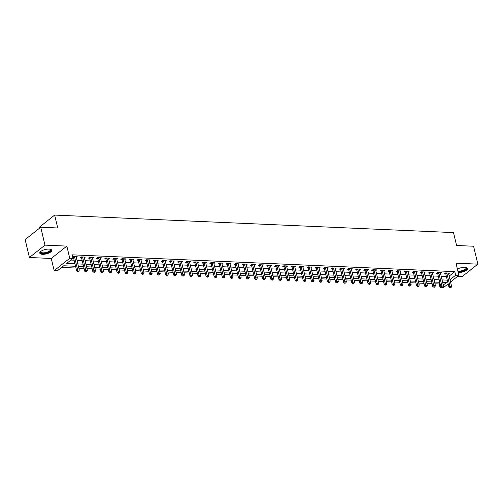 <?xml version="1.0" encoding="UTF-8"?>
<svg xmlns="http://www.w3.org/2000/svg" width="503" height="503" viewBox="0 0 503 503"><rect width="100%" height="100%" fill="white"/><g stroke="black" fill="none" stroke-linecap="round" stroke-linejoin="round"><path stroke-width="0.75" d="M42.497 254.304A6.168 2.251 166.6 0 0 48.879 253.04A6.168 2.251 166.6 0 0 51.784 250.268A6.168 2.251 166.6 0 0 49.061 249.092A6.168 2.251 166.6 0 0 42.68 250.356A6.168 2.251 166.6 0 0 39.781 253.128A6.168 2.251 166.6 0 0 42.497 254.304M458.227 272.551A6.168 2.251 166.6 0 0 464.596 271.28A6.168 2.251 166.6 0 0 467.488 268.514A6.168 2.251 166.6 0 0 464.766 267.338A6.168 2.251 166.6 0 0 457.403 269.086M75.551 266.288L63.718 265.766L57.405 270.777L54.173 270.639L69.741 258.272L72.979 258.416L66.666 263.427L74.953 263.792M51.268 258.46L66.842 246.099L44.987 245.137L40.718 227.23L25.15 239.598L29.413 257.498L51.268 258.46L54.173 270.639M39.297 228.362L39.077 227.45L54.645 215.083L453.517 232.593L456.586 245.483L473.587 246.231L477.85 264.138L455.995 263.176L458.899 275.355L450.569 281.969M457.705 276.304L462.282 276.499L477.85 264.138M448.167 283.874L443.325 287.716L440.087 287.578L440.955 286.892M434.988 283.811L439.238 283.994L440.087 287.578M61.636 267.42L75.972 268.049M78.852 268.174L84.064 268.407M86.95 268.533L92.156 268.759M95.042 268.885L100.254 269.118M103.134 269.243L108.346 269.47M111.226 269.595L116.438 269.828M119.324 269.954L124.537 270.18M127.416 270.306L132.629 270.539M135.508 270.664L140.721 270.891M143.607 271.016L148.813 271.249M151.699 271.375L156.911 271.601M159.791 271.727L165.003 271.96M167.889 272.085L173.095 272.312M175.981 272.437L181.193 272.67M184.073 272.796L189.285 273.022M192.171 273.148L197.377 273.381M200.263 273.506L205.476 273.733M208.355 273.858L213.568 274.091M216.447 274.217L221.66 274.443M224.545 274.569L229.758 274.801M232.638 274.927L237.85 275.154M240.73 275.279L245.942 275.512M248.828 275.638L254.034 275.864M256.92 275.99L262.132 276.222M265.012 276.348L270.224 276.575M273.11 276.7L278.316 276.933M281.202 277.059L286.414 277.285M289.294 277.411L294.507 277.643M297.392 277.769L302.599 277.996M305.484 278.121L310.697 278.354M313.576 278.48L318.789 278.706M321.669 278.832L326.881 279.064M329.767 279.19L334.979 279.416M337.859 279.549L343.071 279.775M345.951 279.901L351.163 280.127M354.049 280.259L359.255 280.485M362.141 280.611L367.353 280.837M370.233 280.97L375.445 281.196M378.331 281.322L383.538 281.548M386.423 281.68L391.636 281.906M394.515 282.032L399.728 282.258M402.614 282.39L407.82 282.617M410.706 282.743L415.918 282.969M418.798 283.101L424.01 283.327M426.89 283.453L432.102 283.679M44.987 245.137L29.413 257.498M439.238 283.994L440.037 283.359M438.082 282.202L434.586 282.114M429.99 281.843L426.487 281.762M421.891 281.491L418.395 281.403M413.799 281.133L410.303 281.051M405.707 280.781L402.205 280.693M397.615 280.423L394.113 280.341M389.517 280.064L386.021 279.982M381.425 279.712L377.929 279.63M373.333 279.354L369.831 279.272M365.235 279.002L361.739 278.92M357.143 278.643L353.647 278.561M349.051 278.291L345.548 278.209M340.952 277.933L337.456 277.851M332.86 277.581L329.364 277.499M324.768 277.222L321.266 277.14M316.67 276.87L313.174 276.788M308.578 276.512L305.082 276.43M300.486 276.16L296.984 276.078M292.394 275.801L288.892 275.719M284.296 275.449L280.8 275.367M276.204 275.091L272.701 275.009M268.112 274.739L264.609 274.657M260.013 274.38L256.517 274.298M251.921 274.028L248.425 273.946M243.829 273.67L240.327 273.588M235.731 273.318L232.235 273.236M227.639 272.959L224.143 272.877M219.547 272.607L216.045 272.525M211.449 272.249L207.953 272.167M203.357 271.897L199.861 271.815M195.265 271.538L191.762 271.457M187.173 271.186L183.67 271.104M179.074 270.828L175.578 270.746M170.982 270.476L167.48 270.394M162.89 270.117L159.388 270.036M154.792 269.765L151.296 269.683M146.7 269.407L143.204 269.325M138.608 269.055L135.106 268.973M130.51 268.696L127.014 268.615M122.418 268.344L118.922 268.262M114.326 267.986L110.823 267.904M106.227 267.634L102.731 267.552M98.135 267.275L94.639 267.194M90.043 266.923L86.541 266.841M81.951 266.565L78.449 266.483M73.853 266.213L69.967 266.043M65.761 265.854L63.636 265.836M449.173 276.109L454.806 271.633L72.124 254.832L72.979 258.416M70.892 260.07L74.104 260.208M76.984 260.334L82.196 260.567M85.076 260.692L90.288 260.919M93.174 261.044L98.387 261.277M101.266 261.403L106.479 261.629M109.358 261.755L114.571 261.988M117.457 262.113L122.663 262.34M125.549 262.465L130.761 262.698M133.641 262.824L138.853 263.05M141.739 263.176L146.945 263.409M149.831 263.534L155.043 263.761M157.923 263.886L163.135 264.119M166.021 264.245L171.227 264.471M174.113 264.597L179.326 264.829M182.205 264.955L187.418 265.182M190.297 265.307L195.51 265.54M198.396 265.666L203.608 265.892M206.488 266.018L211.7 266.25M214.58 266.376L219.792 266.603M222.678 266.728L227.89 266.961M230.77 267.087L235.982 267.313M238.862 267.445L244.074 267.671M246.96 267.797L252.166 268.024M255.052 268.156L260.265 268.382M263.144 268.508L268.357 268.734M271.243 268.866L276.449 269.092M279.335 269.218L284.547 269.445M287.427 269.577L292.639 269.803M295.525 269.929L300.731 270.155M303.617 270.287L308.829 270.513M311.709 270.639L316.921 270.865M319.801 270.998L325.013 271.224M327.899 271.35L333.112 271.576M335.991 271.708L341.204 271.934M344.083 272.06L349.296 272.286M352.182 272.419L357.388 272.645M360.274 272.771L365.486 272.997M368.366 273.129L373.578 273.355M376.464 273.481L381.67 273.714M384.556 273.839L389.768 274.066M392.648 274.192L397.86 274.424M400.746 274.55L405.952 274.776M408.838 274.902L414.051 275.135M416.93 275.26L422.143 275.487M425.022 275.613L430.235 275.845M433.121 275.971L438.333 276.197M441.213 276.323L446.425 276.556M448.626 273.827L449.569 273.079L445.683 272.909L444.633 273.739L445.683 273.789M440.534 273.469L441.477 272.72L437.591 272.551L436.541 273.387L437.591 273.431M432.442 273.116L433.385 272.368L429.499 272.198L428.443 273.028L429.499 273.079M424.343 272.758L425.286 272.01L421.401 271.84L420.351 272.676L421.407 272.72M416.251 272.406L417.194 271.658L413.309 271.488L412.259 272.318L413.309 272.368M408.159 272.048L409.102 271.299L405.217 271.13L404.161 271.966L405.217 272.01M400.061 271.695L401.004 270.947L397.119 270.771L396.068 271.607L397.125 271.658M391.969 271.337L392.912 270.589L389.026 270.419L387.976 271.255L389.026 271.299M383.877 270.985L384.82 270.237L380.934 270.061L379.878 270.897L380.934 270.947M375.779 270.627L376.722 269.878L372.836 269.709L371.786 270.545L372.842 270.589M367.687 270.274L368.63 269.526L364.744 269.35L363.694 270.186L364.744 270.237M359.595 269.916L360.538 269.168L356.652 268.998L355.602 269.834L356.652 269.878M351.503 269.564L352.44 268.816L348.56 268.64L347.504 269.476L348.56 269.526M343.404 269.206L344.348 268.457L340.462 268.288L339.412 269.124L340.462 269.168M335.312 268.854L336.255 268.105L332.37 267.929L331.32 268.765L332.37 268.816M327.22 268.495L328.163 267.747L324.278 267.577L323.222 268.413L324.278 268.457M319.122 268.143L320.065 267.395L316.18 267.219L315.13 268.055L316.186 268.105M311.03 267.785L311.973 267.036L308.088 266.867L307.037 267.703L308.088 267.747M302.938 267.433L303.881 266.684L299.995 266.508L298.939 267.344L299.995 267.395M294.84 267.074L295.783 266.326L291.897 266.156L290.847 266.992L291.903 267.036M286.748 266.722L287.691 265.974L283.805 265.798L282.755 266.634L283.805 266.684M278.656 266.364L279.599 265.615L275.713 265.446L274.657 266.282L275.713 266.326M270.557 266.012L271.501 265.263L267.615 265.087L266.565 265.924L267.621 265.974M262.465 265.653L263.409 264.905L259.523 264.735L258.473 265.571L259.523 265.615M254.373 265.301L255.317 264.547L251.431 264.377L250.381 265.213L251.431 265.263M246.281 264.943L247.218 264.194L243.339 264.025L242.283 264.861L243.339 264.905M238.183 264.591L239.126 263.836L235.241 263.666L234.191 264.503L235.241 264.553M230.091 264.232L231.034 263.484L227.149 263.314L226.099 264.15L227.149 264.194M221.999 263.88L222.942 263.126L219.056 262.956L218 263.792L219.056 263.842M213.901 263.522L214.844 262.773L210.958 262.604L209.908 263.44L210.964 263.484M205.809 263.17L206.752 262.415L202.866 262.245L201.816 263.082L202.866 263.132M197.717 262.811L198.66 262.063L194.774 261.893L193.718 262.729L194.774 262.773M189.618 262.459L190.562 261.705L186.676 261.535L185.626 262.371L186.682 262.421M181.526 262.101L182.47 261.353L178.584 261.183L177.534 262.019L178.584 262.063M173.434 261.749L174.378 260.994L170.492 260.824L169.436 261.661L170.492 261.711M165.336 261.39L166.279 260.642L162.394 260.472L161.344 261.309L162.4 261.353M157.244 261.032L158.187 260.284L154.302 260.114L153.252 260.95L154.302 261M149.152 260.68L150.095 259.932L146.21 259.762L145.16 260.598L146.21 260.642M141.06 260.321L141.997 259.573L138.118 259.403L137.061 260.24L138.118 260.284M132.962 259.969L133.905 259.221L130.019 259.051L128.969 259.888L130.019 259.932M124.87 259.611L125.813 258.863L121.927 258.693L120.877 259.529L121.927 259.573M116.778 259.259L117.721 258.511L113.835 258.341L112.779 259.177L113.835 259.221M108.679 258.9L109.623 258.152L105.737 257.982L104.687 258.819L105.743 258.863M100.587 258.548L101.531 257.8L97.645 257.63L96.595 258.467L97.645 258.511M92.495 258.19L93.439 257.442L89.553 257.272L88.497 258.108L89.553 258.152M84.397 257.838L85.34 257.09L81.455 256.92L80.405 257.756L81.461 257.8M76.305 257.479L77.248 256.731L73.363 256.561L72.671 257.115M72.74 257.417L73.363 257.442M66.842 246.099L69.741 258.272M454.806 271.633L455.661 275.21L458.899 275.355M40.718 227.23L57.719 227.978L54.645 215.083M443.288 285.038L446.4 282.567L442.659 282.403M439.779 282.271L434.567 282.045M431.681 281.919L426.475 281.686M423.589 281.561L418.377 281.334M415.497 281.208L410.285 280.976M407.399 280.85L402.193 280.624M399.307 280.498L394.094 280.265M391.215 280.14L386.002 279.913M383.123 279.787L377.91 279.555M375.024 279.429L369.812 279.203M366.932 279.077L361.72 278.844M358.84 278.719L353.628 278.492M350.742 278.366L345.536 278.134M342.65 278.008L337.438 277.782M334.558 277.656L329.346 277.423M326.46 277.298L321.254 277.071M318.368 276.946L313.155 276.713M310.276 276.587L305.063 276.361M302.177 276.235L296.971 276.002M294.085 275.877L288.873 275.65M285.993 275.525L280.781 275.292M277.901 275.166L272.689 274.94M269.803 274.814L264.591 274.581M261.711 274.456L256.499 274.229M253.619 274.104L248.407 273.871M245.521 273.745L240.315 273.519M237.429 273.393L232.216 273.16M229.337 273.035L224.124 272.808M221.238 272.683L216.032 272.45M213.146 272.324L207.934 272.098M205.054 271.972L199.842 271.739M196.956 271.614L191.75 271.387M188.864 271.262L183.652 271.029M180.772 270.903L175.56 270.677M172.68 270.551L167.468 270.318M164.582 270.193L159.369 269.966M156.49 269.841L151.277 269.608M148.398 269.482L143.185 269.256M140.299 269.13L135.093 268.898M132.207 268.772L126.995 268.545M124.115 268.42L118.903 268.187M116.017 268.061L110.811 267.835M107.925 267.709L102.713 267.477M99.833 267.351L94.621 267.124M91.735 266.999L86.529 266.766M83.643 266.64L78.43 266.414M450.022 279.687L455.661 275.21M77.839 263.918L83.052 264.144M85.931 264.27L91.144 264.503M94.023 264.628L99.236 264.855M102.122 264.98L107.334 265.213M110.214 265.339L115.426 265.565M118.306 265.691L123.518 265.924M126.404 266.049L131.61 266.276M134.496 266.401L139.708 266.634M142.588 266.76L147.8 266.986M150.686 267.118L155.892 267.344M158.778 267.47L163.991 267.697M166.87 267.829L172.083 268.055M174.969 268.181L180.175 268.407M183.061 268.539L188.273 268.765M191.153 268.891L196.365 269.118M199.245 269.25L204.457 269.476M207.343 269.602L212.555 269.828M215.435 269.96L220.647 270.186M223.527 270.312L228.739 270.539M231.625 270.671L236.838 270.897M239.717 271.023L244.93 271.249M247.809 271.381L253.022 271.607M255.908 271.733L261.114 271.96M264 272.092L269.212 272.318M272.092 272.444L277.304 272.67M280.19 272.802L285.396 273.028M288.282 273.154L293.494 273.387M296.374 273.513L301.586 273.739M304.472 273.865L309.678 274.097M312.564 274.223L317.777 274.449M320.656 274.575L325.869 274.808M328.748 274.934L333.961 275.16M336.847 275.286L342.059 275.518M344.939 275.644L350.151 275.87M353.031 275.996L358.243 276.229M361.129 276.354L366.335 276.581M369.221 276.707L374.433 276.939M377.313 277.065L382.525 277.291M385.411 277.417L390.617 277.65M393.503 277.775L398.716 278.002M401.595 278.128L406.808 278.36M409.694 278.486L414.9 278.712M417.786 278.838L422.998 279.071M425.878 279.196L431.09 279.423M433.97 279.549L439.182 279.781M442.068 279.907L447.28 280.133M446.903 273.311L445.853 274.148L448.959 287.188L450.009 286.352L446.903 273.311A0.792 0.578 51.5 0 0 446.79 273.047L446.739 272.953M450.399 287.553L449.978 287.886L451.046 287.584L450.399 287.553L450.009 286.352L451.625 286.421L448.525 273.387A0.792 0.578 51.5 0 1 448.506 273.123L448.519 273.028M445.853 274.148A0.792 0.578 51.5 0 0 445.74 273.877L445.331 273.186M448.959 287.188L449.978 287.886M451.046 287.584L451.625 286.421M438.811 272.959L437.755 273.795L440.861 286.829L441.917 285.993L438.811 272.959A0.792 0.578 51.5 0 0 438.698 272.689L438.641 272.595M442.307 287.194L441.885 287.534L442.954 287.226L442.307 287.194L441.917 285.993L443.533 286.062L440.427 273.028A0.792 0.578 51.5 0 1 440.414 272.764L440.421 272.676M437.755 273.795A0.792 0.578 51.5 0 0 437.648 273.525L437.239 272.833M440.861 286.829L441.885 287.534M442.954 287.226L443.533 286.062M430.713 272.601L429.663 273.437L432.769 286.477L433.819 285.641L430.713 272.601A0.792 0.578 51.5 0 0 430.606 272.337L430.549 272.242M434.215 286.842L433.793 287.175L434.441 287.207L434.862 286.867L434.215 286.842L433.819 285.641L435.441 285.71L432.335 272.676A0.792 0.578 51.5 0 1 432.316 272.406L432.329 272.318M429.663 273.437A0.792 0.578 51.5 0 0 429.556 273.167L429.141 272.475M432.769 286.477L433.793 287.175M434.862 286.867L435.441 285.71M422.621 272.249L421.571 273.085L424.677 286.119L425.727 285.283L422.621 272.249A0.792 0.578 51.5 0 0 422.514 271.978L422.457 271.884M426.116 286.484L425.695 286.823L426.764 286.515L426.116 286.484L425.727 285.283L427.349 285.352L424.243 272.318A0.792 0.578 51.5 0 1 424.224 272.054L424.236 271.966M421.571 273.085A0.792 0.578 51.5 0 0 421.457 272.815L421.049 272.123M424.677 286.119L425.695 286.823M426.764 286.515L427.349 285.352M414.529 271.89L413.479 272.727L416.578 285.761L417.635 284.931L414.529 271.89A0.792 0.578 51.5 0 0 414.415 271.626L414.365 271.532M418.024 286.132L417.603 286.465L418.251 286.496L418.672 286.157L418.024 286.132L417.635 284.931L419.25 285L416.144 271.966A0.792 0.578 51.5 0 1 416.132 271.695L416.138 271.607M413.479 272.727A0.792 0.578 51.5 0 0 413.365 272.456L412.957 271.765M416.578 285.761L417.603 286.465M418.672 286.157L419.25 285M465.916 267.47A5.338 1.949 -13.4 0 1 465.948 267.489A5.338 1.949 -13.4 0 1 463.716 270.664A5.338 1.949 -13.4 0 1 458 271.589M457.862 271.023A4.942 1.805 166.6 0 0 463.452 270.212A4.942 1.805 166.6 0 0 466.074 267.866A4.942 1.805 166.6 0 0 465.797 267.451M458.088 271.96A6.13 2.238 166.6 0 0 464.062 270.853A6.13 2.238 166.6 0 0 467.331 268.193M50.212 249.224A5.338 1.949 -13.4 0 1 50.243 249.243A5.338 1.949 -13.4 0 1 49.168 251.871A5.338 1.949 -13.4 0 1 42.805 253.38A5.338 1.949 -13.4 0 1 40.693 251.519A5.338 1.949 -13.4 0 1 40.712 251.487M40.806 251.412A4.942 1.805 166.6 0 0 40.749 251.909A4.942 1.805 166.6 0 0 42.931 252.852A4.942 1.805 166.6 0 0 48.043 251.84A4.942 1.805 166.6 0 0 50.369 249.62A4.942 1.805 166.6 0 0 50.093 249.199M39.768 252.77A6.13 2.238 166.6 0 0 42.384 253.713A6.13 2.238 166.6 0 0 48.445 252.575A6.13 2.238 166.6 0 0 51.627 249.941M406.437 271.538L405.38 272.375L408.486 285.408L409.536 284.572L406.437 271.538A0.792 0.578 51.5 0 0 406.323 271.268L406.267 271.174M409.932 285.773L409.511 286.113L410.58 285.805L409.932 285.773L409.536 284.572L411.158 284.641L408.052 271.607A0.792 0.578 51.5 0 1 408.034 271.343L408.046 271.255M405.38 272.375A0.792 0.578 51.5 0 0 405.273 272.104L404.858 271.413M408.486 285.408L409.511 286.113M410.58 285.805L411.158 284.641M398.338 271.18L397.288 272.016L400.394 285.05L401.444 284.22L398.338 271.18A0.792 0.578 51.5 0 0 398.231 270.916L398.175 270.821M401.834 285.421L401.419 285.754L402.067 285.786L402.482 285.446L401.834 285.421L401.444 284.22L403.066 284.289L399.96 271.255A0.792 0.578 51.5 0 1 399.942 270.985L399.954 270.897M397.288 272.016A0.792 0.578 51.5 0 0 397.175 271.746L396.766 271.054M400.394 285.05L401.419 285.754M402.482 285.446L403.066 284.289M390.246 270.828L389.196 271.664L392.302 284.698L393.352 283.862L390.246 270.828A0.792 0.578 51.5 0 0 390.133 270.557L390.083 270.463M393.742 285.063L393.321 285.402L394.39 285.094L393.742 285.063L393.352 283.862L394.968 283.931L391.862 270.897A0.792 0.578 51.5 0 1 391.85 270.633L391.856 270.545M389.196 271.664A0.792 0.578 51.5 0 0 389.083 271.394L388.674 270.702M392.302 284.698L393.321 285.402M394.39 285.094L394.968 283.931M382.154 270.469L381.098 271.306L384.204 284.34L385.26 283.51L382.154 270.469A0.792 0.578 51.5 0 0 382.041 270.199L381.984 270.111M385.65 284.711L385.229 285.044L385.876 285.075L386.298 284.736L385.65 284.711L385.26 283.51L386.876 283.579L383.77 270.545A0.792 0.578 51.5 0 1 383.751 270.274L383.764 270.186M381.098 271.306A0.792 0.578 51.5 0 0 380.991 271.035L380.576 270.344M384.204 284.34L385.229 285.044M386.298 284.736L386.876 283.579M374.056 270.117L373.006 270.954L376.112 283.988L377.162 283.151L374.056 270.117A0.792 0.578 51.5 0 0 373.949 269.847L373.892 269.753M377.558 284.352L377.137 284.692L378.206 284.384L377.558 284.352L377.162 283.151L378.784 283.22L375.678 270.186A0.792 0.578 51.5 0 1 375.659 269.922L375.672 269.834M373.006 270.954A0.792 0.578 51.5 0 0 372.893 270.683L372.484 269.992M376.112 283.988L377.137 284.692M378.206 284.384L378.784 283.22M365.964 269.759L364.914 270.595L368.02 283.629L369.07 282.799L365.964 269.759A0.792 0.578 51.5 0 0 365.851 269.489L365.8 269.401M369.46 284L369.039 284.333L369.686 284.365L370.107 284.025L369.46 284L369.07 282.799L370.686 282.868L367.58 269.834A0.792 0.578 51.5 0 1 367.567 269.564L367.58 269.476M364.914 270.595A0.792 0.578 51.5 0 0 364.801 270.325L364.392 269.633M368.02 283.629L369.039 284.333M370.107 284.025L370.686 282.868M357.872 269.407L356.816 270.243L359.922 283.277L360.978 282.441L357.872 269.407A0.792 0.578 51.5 0 0 357.759 269.136L357.702 269.042M361.368 283.642L360.947 283.981L362.015 283.673L361.368 283.642L360.978 282.441L362.594 282.51L359.488 269.476A0.792 0.578 51.5 0 1 359.469 269.212L359.482 269.124M356.816 270.243A0.792 0.578 51.5 0 0 356.709 269.973L356.3 269.281M359.922 283.277L360.947 283.981M362.015 283.673L362.594 282.51M349.774 269.048L348.724 269.885L351.83 282.919L352.88 282.089L349.774 269.048A0.792 0.578 51.5 0 0 349.667 268.778L349.61 268.69M353.276 283.29L352.855 283.623L353.502 283.654L353.923 283.315L353.276 283.29L352.88 282.089L354.502 282.158L351.396 269.124A0.792 0.578 51.5 0 1 351.377 268.854L351.39 268.765M348.724 269.885A0.792 0.578 51.5 0 0 348.61 269.614L348.202 268.923M351.83 282.919L352.855 283.623M353.923 283.315L354.502 282.158M341.682 268.696L340.632 269.533L343.738 282.567L344.788 281.73L341.682 268.696A0.792 0.578 51.5 0 0 341.568 268.426L341.518 268.332M345.177 282.931L344.756 283.271L345.825 282.963L345.177 282.931L344.788 281.73L346.404 281.799L343.304 268.765A0.792 0.578 51.5 0 1 343.285 268.501L343.298 268.413M340.632 269.533A0.792 0.578 51.5 0 0 340.518 269.262L340.11 268.571M343.738 282.567L344.756 283.271M345.825 282.963L346.404 281.799M333.59 268.338L332.533 269.174L335.639 282.208L336.696 281.378L333.59 268.338A0.792 0.578 51.5 0 0 333.476 268.068L333.42 267.98M337.085 282.579L336.664 282.912L337.312 282.944L337.733 282.604L337.085 282.579L336.696 281.378L338.312 281.447L335.205 268.413A0.792 0.578 51.5 0 1 335.193 268.143L335.199 268.055M332.533 269.174A0.792 0.578 51.5 0 0 332.426 268.904L332.018 268.212M335.639 282.208L336.664 282.912M337.733 282.604L338.312 281.447M325.491 267.986L324.441 268.822L327.547 281.856L328.597 281.02L325.491 267.986A0.792 0.578 51.5 0 0 325.384 267.715L325.328 267.621M328.993 282.221L328.572 282.56L329.641 282.252L328.993 282.221L328.597 281.02L330.22 281.089L327.113 268.055A0.792 0.578 51.5 0 1 327.095 267.791L327.107 267.703M324.441 268.822A0.792 0.578 51.5 0 0 324.334 268.552L323.919 267.86M327.547 281.856L328.572 282.56M329.641 282.252L330.22 281.089M317.399 267.627L316.349 268.464L319.455 281.498L320.505 280.668L317.399 267.627A0.792 0.578 51.5 0 0 317.292 267.357L317.236 267.269M320.895 281.869L320.474 282.202L321.121 282.233L321.543 281.894L320.895 281.869L320.505 280.668L322.127 280.737L319.021 267.703A0.792 0.578 51.5 0 1 319.003 267.433L319.015 267.344M316.349 268.464A0.792 0.578 51.5 0 0 316.236 268.193L315.827 267.502M319.455 281.498L320.474 282.202M321.543 281.894L322.127 280.737M309.307 267.275L308.257 268.112L311.357 281.146L312.413 280.309L309.307 267.275A0.792 0.578 51.5 0 0 309.194 267.005L309.144 266.911M312.803 281.51L312.382 281.85L313.451 281.542L312.803 281.51L312.413 280.309L314.029 280.378L310.923 267.344A0.792 0.578 51.5 0 1 310.911 267.08L310.917 266.992M308.257 268.112A0.792 0.578 51.5 0 0 308.144 267.841L307.735 267.15M311.357 281.146L312.382 281.85M313.451 281.542L314.029 280.378M301.215 266.917L300.159 267.753L303.265 280.787L304.315 279.957L301.215 266.917A0.792 0.578 51.5 0 0 301.102 266.647L301.046 266.559M304.711 281.158L304.29 281.491L304.937 281.523L305.359 281.183L304.711 281.158L304.315 279.957L305.937 280.026L302.831 266.992A0.792 0.578 51.5 0 1 302.812 266.722L302.825 266.634M300.159 267.753A0.792 0.578 51.5 0 0 300.052 267.483L299.637 266.791M303.265 280.787L304.29 281.491M305.359 281.183L305.937 280.026M293.117 266.565L292.067 267.401L295.173 280.435L296.223 279.599L293.117 266.565A0.792 0.578 51.5 0 0 293.01 266.294L292.953 266.2M296.613 280.8L296.198 281.133L296.845 281.164L297.26 280.831L296.613 280.8L296.223 279.599L297.845 279.668L294.739 266.634A0.792 0.578 51.5 0 1 294.72 266.37L294.733 266.282M292.067 267.401A0.792 0.578 51.5 0 0 291.954 267.131L291.545 266.439M295.173 280.435L296.198 281.133M297.26 280.831L297.845 279.668M285.025 266.206L283.975 267.043L287.081 280.077L288.131 279.247L285.025 266.206A0.792 0.578 51.5 0 0 284.912 265.936L284.861 265.848M288.521 280.448L288.1 280.781L288.747 280.812L289.168 280.473L288.521 280.448L288.131 279.247L289.747 279.316L286.641 266.282A0.792 0.578 51.5 0 1 286.628 266.012L286.635 265.924M283.975 267.043A0.792 0.578 51.5 0 0 283.862 266.772L283.453 266.081M287.081 280.077L288.1 280.781M289.168 280.473L289.747 279.316M276.933 265.854L275.877 266.691L278.983 279.725L280.039 278.888L276.933 265.854A0.792 0.578 51.5 0 0 276.82 265.584L276.763 265.49M280.429 280.089L280.008 280.423L280.655 280.454L281.076 280.121L280.429 280.089L280.039 278.888L281.655 278.958L278.549 265.924A0.792 0.578 51.5 0 1 278.53 265.659L278.543 265.571M275.877 266.691A0.792 0.578 51.5 0 0 275.77 266.42L275.355 265.729M278.983 279.725L280.008 280.423M281.076 280.121L281.655 278.958M268.835 265.496L267.785 266.332L270.891 279.366L271.941 278.53L268.835 265.496A0.792 0.578 51.5 0 0 268.728 265.226L268.671 265.138M272.337 279.737L271.916 280.07L272.563 280.096L272.984 279.762L272.337 279.737L271.941 278.53L273.563 278.605L270.457 265.571A0.792 0.578 51.5 0 1 270.438 265.301L270.451 265.213M267.785 266.332A0.792 0.578 51.5 0 0 267.671 266.062L267.263 265.37M270.891 279.366L271.916 280.07M272.984 279.762L273.563 278.605M260.743 265.144L259.693 265.98L262.799 279.014L263.849 278.178L260.743 265.144A0.792 0.578 51.5 0 0 260.629 264.874L260.579 264.779M264.238 279.379L263.817 279.712L264.886 279.41L264.238 279.379L263.849 278.178L265.465 278.247L262.359 265.213A0.792 0.578 51.5 0 1 262.346 264.949L262.359 264.861M259.693 265.98A0.792 0.578 51.5 0 0 259.579 265.71L259.171 265.018M262.799 279.014L263.817 279.712M264.886 279.41L265.465 278.247M252.651 264.785L251.594 265.622L254.7 278.656L255.757 277.819L252.651 264.785A0.792 0.578 51.5 0 0 252.537 264.515L252.481 264.427M256.146 279.027L255.725 279.36L256.373 279.385L256.794 279.052L256.146 279.027L255.757 277.819L257.373 277.895L254.267 264.861A0.792 0.578 51.5 0 1 254.248 264.591L254.26 264.503M251.594 265.622A0.792 0.578 51.5 0 0 251.487 265.351L251.079 264.66M254.7 278.656L255.725 279.36M256.794 279.052L257.373 277.895M244.552 264.433L243.502 265.27L246.608 278.304L247.658 277.467L244.552 264.433A0.792 0.578 51.5 0 0 244.445 264.163L244.389 264.069M248.054 278.668L247.633 279.002L248.281 279.033L248.702 278.7L248.054 278.668L247.658 277.467L249.281 277.537L246.174 264.503A0.792 0.578 51.5 0 1 246.156 264.238L246.168 264.15M243.502 265.27A0.792 0.578 51.5 0 0 243.389 264.999L242.98 264.308M246.608 278.304L247.633 279.002M248.702 278.7L249.281 277.537M236.46 264.075L235.41 264.911L238.516 277.945L239.566 277.109L236.46 264.075A0.792 0.578 51.5 0 0 236.347 263.805L236.297 263.717M239.956 278.316L239.535 278.649L240.183 278.675L240.604 278.341L239.956 278.316L239.566 277.109L241.182 277.184L238.082 264.15A0.792 0.578 51.5 0 1 238.064 263.88L238.076 263.792M235.41 264.911A0.792 0.578 51.5 0 0 235.297 264.641L234.888 263.949M238.516 277.945L239.535 278.649M240.604 278.341L241.182 277.184M228.368 263.723L227.312 264.559L230.418 277.593L231.474 276.757L228.368 263.723A0.792 0.578 51.5 0 0 228.255 263.453L228.199 263.358M231.864 277.958L231.443 278.291L232.09 278.322L232.512 277.989L231.864 277.958L231.474 276.757L233.09 276.826L229.984 263.792A0.792 0.578 51.5 0 1 229.972 263.528L229.978 263.44M227.312 264.559A0.792 0.578 51.5 0 0 227.205 264.289L226.796 263.597M230.418 277.593L231.443 278.291M232.512 277.989L233.09 276.826M220.27 263.365L219.22 264.201L222.326 277.235L223.376 276.399L220.27 263.365A0.792 0.578 51.5 0 0 220.163 263.094L220.107 263.006M223.772 277.606L223.351 277.939L224.42 277.631L223.772 277.606L223.376 276.399L224.998 276.474L221.892 263.44A0.792 0.578 51.5 0 1 221.873 263.17L221.886 263.082M219.22 264.201A0.792 0.578 51.5 0 0 219.113 263.93L218.698 263.239M222.326 277.235L223.351 277.939M224.42 277.631L224.998 276.474M212.178 263.012L211.128 263.849L214.234 276.883L215.284 276.046L212.178 263.012A0.792 0.578 51.5 0 0 212.071 262.742L212.014 262.648M215.674 277.247L215.253 277.581L216.321 277.279L215.674 277.247L215.284 276.046L216.906 276.116L213.8 263.082A0.792 0.578 51.5 0 1 213.781 262.817L213.794 262.729M211.128 263.849A0.792 0.578 51.5 0 0 211.015 263.578L210.606 262.887M214.234 276.883L215.253 277.581M216.321 277.279L216.906 276.116M204.086 262.654L203.036 263.49L206.136 276.524L207.192 275.688L204.086 262.654A0.792 0.578 51.5 0 0 203.973 262.384L203.922 262.296M207.582 276.895L207.161 277.228L208.229 276.92L207.582 276.895L207.192 275.688L208.808 275.763L205.702 262.723A0.792 0.578 51.5 0 1 205.689 262.459L205.696 262.371M203.036 263.49A0.792 0.578 51.5 0 0 202.923 263.22L202.514 262.528M206.136 276.524L207.161 277.228M208.229 276.92L208.808 275.763M195.994 262.302L194.938 263.138L198.044 276.172L199.094 275.336L195.994 262.302A0.792 0.578 51.5 0 0 195.881 262.032L195.824 261.937M199.49 276.537L199.069 276.87L200.137 276.568L199.49 276.537L199.094 275.336L200.716 275.405L197.61 262.371A0.792 0.578 51.5 0 1 197.591 262.107L197.604 262.019M194.938 263.138A0.792 0.578 51.5 0 0 194.831 262.868L194.416 262.176M198.044 276.172L199.069 276.87M200.137 276.568L200.716 275.405M187.896 261.944L186.846 262.78L189.952 275.814L191.002 274.978L187.896 261.944A0.792 0.578 51.5 0 0 187.789 261.673L187.732 261.585M191.392 276.185L190.977 276.518L192.039 276.21L191.392 276.185L191.002 274.978L192.624 275.053L189.518 262.013A0.792 0.578 51.5 0 1 189.499 261.749L189.512 261.661M186.846 262.78A0.792 0.578 51.5 0 0 186.732 262.509L186.324 261.818M189.952 275.814L190.977 276.518M192.039 276.21L192.624 275.053M179.804 261.591L178.754 262.428L181.853 275.462L182.91 274.625L179.804 261.591A0.792 0.578 51.5 0 0 179.69 261.321L179.64 261.227M183.299 275.826L182.878 276.16L183.947 275.858L183.299 275.826L182.91 274.625L184.526 274.695L181.42 261.661A0.792 0.578 51.5 0 1 181.407 261.397L181.413 261.309M178.754 262.428A0.792 0.578 51.5 0 0 178.64 262.157L178.232 261.466M181.853 275.462L182.878 276.16M183.947 275.858L184.526 274.695M171.712 261.233L170.655 262.069L173.761 275.103L174.818 274.267L171.712 261.233A0.792 0.578 51.5 0 0 171.598 260.963L171.542 260.875M175.207 275.474L174.786 275.807L175.855 275.499L175.207 275.474L174.818 274.267L176.434 274.342L173.328 261.302A0.792 0.578 51.5 0 1 173.309 261.038L173.321 260.95M170.655 262.069A0.792 0.578 51.5 0 0 170.548 261.799L170.133 261.107M173.761 275.103L174.786 275.807M175.855 275.499L176.434 274.342M163.613 260.881L162.563 261.717L165.669 274.751L166.719 273.915L163.613 260.881A0.792 0.578 51.5 0 0 163.506 260.611L163.45 260.516M167.115 275.116L166.694 275.449L167.763 275.147L167.115 275.116L166.719 273.915L168.342 273.984L165.236 260.95A0.792 0.578 51.5 0 1 165.217 260.686L165.229 260.598M162.563 261.717A0.792 0.578 51.5 0 0 162.45 261.447L162.041 260.755M165.669 274.751L166.694 275.449M167.763 275.147L168.342 273.984M155.521 260.523L154.471 261.359L157.577 274.393L158.627 273.557L155.521 260.523A0.792 0.578 51.5 0 0 155.408 260.252L155.358 260.164M159.017 274.764L158.596 275.097L159.665 274.789L159.017 274.764L158.627 273.557L160.243 273.632L157.137 260.592A0.792 0.578 51.5 0 1 157.125 260.328L157.137 260.24M154.471 261.359A0.792 0.578 51.5 0 0 154.358 261.088L153.949 260.397M157.577 274.393L158.596 275.097M159.665 274.789L160.243 273.632M147.429 260.17L146.373 261.007L149.479 274.041L150.535 273.204L147.429 260.17A0.792 0.578 51.5 0 0 147.316 259.9L147.26 259.806M150.925 274.405L150.504 274.739L151.573 274.437L150.925 274.405L150.535 273.204L152.151 273.274L149.045 260.24A0.792 0.578 51.5 0 1 149.026 259.976L149.039 259.888M146.373 261.007A0.792 0.578 51.5 0 0 146.266 260.736L145.857 260.045M149.479 274.041L150.504 274.739M151.573 274.437L152.151 273.274M139.331 259.812L138.281 260.648L141.387 273.682L142.437 272.846L139.331 259.812A0.792 0.578 51.5 0 0 139.224 259.542L139.168 259.454M142.833 274.053L142.412 274.387L143.481 274.078L142.833 274.053L142.437 272.846L144.059 272.922L140.953 259.881A0.792 0.578 51.5 0 1 140.934 259.617L140.947 259.529M138.281 260.648A0.792 0.578 51.5 0 0 138.168 260.378L137.759 259.686M141.387 273.682L142.412 274.387M143.481 274.078L144.059 272.922M131.239 259.46L130.189 260.29L133.295 273.33L134.345 272.494L131.239 259.46A0.792 0.578 51.5 0 0 131.126 259.19L131.076 259.095M134.735 273.695L134.314 274.028L135.382 273.726L134.735 273.695L134.345 272.494L135.961 272.563L132.861 259.529A0.792 0.578 51.5 0 1 132.842 259.265L132.855 259.177M130.189 260.29A0.792 0.578 51.5 0 0 130.076 260.026L129.667 259.334M133.295 273.33L134.314 274.028M135.382 273.726L135.961 272.563M123.147 259.102L122.091 259.938L125.197 272.972L126.253 272.136L123.147 259.102A0.792 0.578 51.5 0 0 123.034 258.831L122.977 258.743M126.643 273.343L126.222 273.676L126.869 273.701L127.29 273.368L126.643 273.343L126.253 272.136L127.869 272.211L124.763 259.171A0.792 0.578 51.5 0 1 124.75 258.907L124.757 258.819M122.091 259.938A0.792 0.578 51.5 0 0 121.984 259.667L121.575 258.976M125.197 272.972L126.222 273.676M127.29 273.368L127.869 272.211M115.049 258.749L113.999 259.579L117.105 272.62L118.155 271.783L115.049 258.749A0.792 0.578 51.5 0 0 114.942 258.479L114.885 258.385M118.551 272.984L118.13 273.318L119.198 273.016L118.551 272.984L118.155 271.783L119.777 271.853L116.671 258.819A0.792 0.578 51.5 0 1 116.652 258.555L116.665 258.467M113.999 259.579A0.792 0.578 51.5 0 0 113.892 259.315L113.477 258.617M117.105 272.62L118.13 273.318M119.198 273.016L119.777 271.853M106.957 258.391L105.907 259.227L109.013 272.261L110.063 271.425L106.957 258.391A0.792 0.578 51.5 0 0 106.85 258.121L106.793 258.033M110.453 272.632L110.031 272.966L110.679 272.991L111.1 272.657L110.453 272.632L110.063 271.425L111.685 271.501L108.579 258.46A0.792 0.578 51.5 0 1 108.56 258.196L108.573 258.108M105.907 259.227A0.792 0.578 51.5 0 0 105.793 258.957L105.385 258.265M109.013 272.261L110.031 272.966M111.1 272.657L111.685 271.501M98.865 258.039L97.808 258.869L100.914 271.909L101.971 271.073L98.865 258.039A0.792 0.578 51.5 0 0 98.751 257.769L98.701 257.674M102.361 272.274L101.939 272.607L102.587 272.639L103.008 272.305L102.361 272.274L101.971 271.073L103.587 271.142L100.481 258.108A0.792 0.578 51.5 0 1 100.468 257.844L100.474 257.75M97.808 258.869A0.792 0.578 51.5 0 0 97.701 258.605L97.293 257.907M100.914 271.909L101.939 272.607M103.008 272.305L103.587 271.142M90.773 257.681L89.716 258.517L92.822 271.551L93.872 270.715L90.773 257.681A0.792 0.578 51.5 0 0 90.659 257.41L90.603 257.322M94.268 271.922L93.847 272.255L94.495 272.28L94.916 271.947L94.268 271.922L93.872 270.715L95.495 270.79L92.389 257.75A0.792 0.578 51.5 0 1 92.37 257.486L92.382 257.398M89.716 258.517A0.792 0.578 51.5 0 0 89.609 258.246L89.194 257.555M92.822 271.551L93.847 272.255M94.916 271.947L95.495 270.79M82.674 257.329L81.624 258.158L84.73 271.199L85.78 270.363L82.674 257.329A0.792 0.578 51.5 0 0 82.567 257.058L82.511 256.964M86.17 271.563L85.755 271.897L86.397 271.928L86.818 271.595L86.17 271.563L85.78 270.363L87.403 270.432L84.297 257.398A0.792 0.578 51.5 0 1 84.278 257.134L84.29 257.039M81.624 258.158A0.792 0.578 51.5 0 0 81.511 257.894L81.102 257.196M84.73 271.199L85.755 271.897M86.818 271.595L87.403 270.432M74.582 256.97L73.532 257.806L76.632 270.84L77.688 270.004L74.582 256.97A0.792 0.578 51.5 0 0 74.469 256.7L74.419 256.612M78.078 271.211L77.657 271.545L78.305 271.57L78.726 271.236L78.078 271.211L77.688 270.004L79.304 270.08L76.198 257.039A0.792 0.578 51.5 0 1 76.186 256.775L76.192 256.687M73.532 257.806A0.792 0.578 51.5 0 0 73.419 257.536L73.01 256.844M76.632 270.84L77.657 271.545M78.726 271.236L79.304 270.08M446.79 273.047L445.74 273.877M438.698 272.689L437.648 273.525M430.606 272.337L429.556 273.167M422.514 271.978L421.457 272.815M414.415 271.626L413.365 272.456M406.323 271.268L405.273 272.104M398.231 270.916L397.175 271.746M390.133 270.557L389.083 271.394M382.041 270.199L380.991 271.035M373.949 269.847L372.893 270.683M365.851 269.489L364.801 270.325M357.759 269.136L356.709 269.973M349.667 268.778L348.61 269.614M341.568 268.426L340.518 269.262M333.476 268.068L332.426 268.904M325.384 267.715L324.334 268.552M317.292 267.357L316.236 268.193M309.194 267.005L308.144 267.841M301.102 266.647L300.052 267.483M293.01 266.294L291.954 267.131M284.912 265.936L283.862 266.772M276.82 265.584L275.77 266.42M268.728 265.226L267.671 266.062M260.629 264.874L259.579 265.71M252.537 264.515L251.487 265.351M244.445 264.163L243.389 264.999M236.347 263.805L235.297 264.641M228.255 263.453L227.205 264.289M220.163 263.094L219.113 263.93M212.071 262.742L211.015 263.578M203.973 262.384L202.923 263.22M195.881 262.032L194.831 262.868M187.789 261.673L186.732 262.509M179.69 261.321L178.64 262.157M171.598 260.963L170.548 261.799M163.506 260.611L162.45 261.447M155.408 260.252L154.358 261.088M147.316 259.9L146.266 260.736M139.224 259.542L138.168 260.378M131.126 259.19L130.076 260.026M123.034 258.831L121.984 259.667M114.942 258.479L113.892 259.315M106.85 258.121L105.793 258.957M98.751 257.769L97.701 258.605M90.659 257.41L89.609 258.246M82.567 257.058L81.511 257.894M74.469 256.7L73.419 257.536"/></g></svg>
